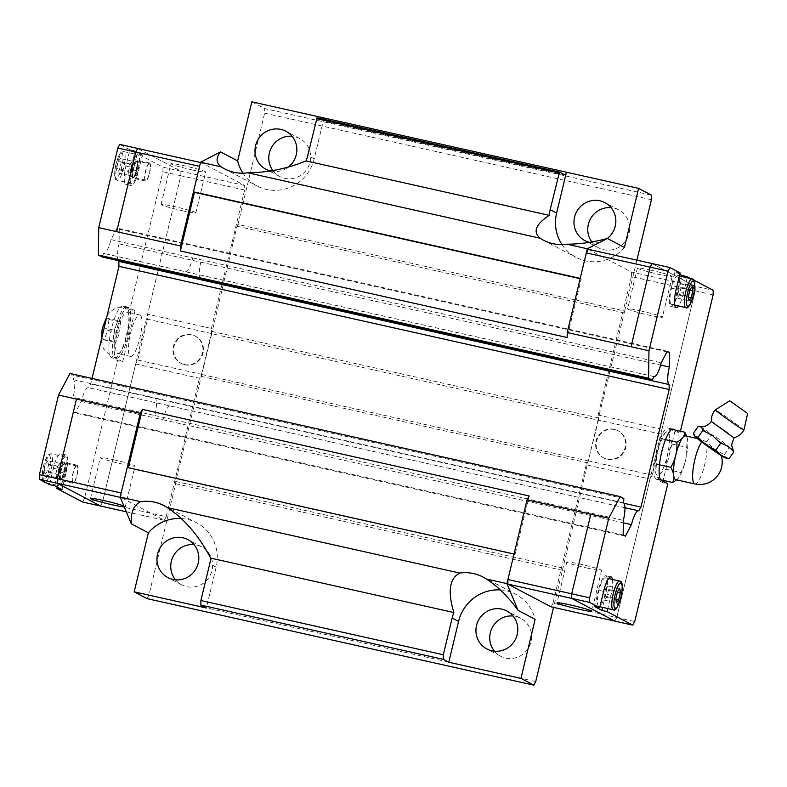 <?xml version="1.0" encoding="UTF-8"?>
<svg xmlns="http://www.w3.org/2000/svg" width="787" height="787" viewBox="0 0 787 787"><rect width="100%" height="100%" fill="white"/><g stroke="black" fill="none" stroke-linecap="round" stroke-linejoin="round"><path stroke-width="0.59" stroke-dasharray="3.94 2.95" d="M734.045 437.956L724.483 430.204L711.163 421.743M591.814 241.953A21.456 20.796 -62.2 0 0 598.7 247.885A21.456 20.796 -62.2 0 0 603.698 249.725A21.456 20.796 -62.2 0 0 628.223 236.07A21.456 20.796 -62.2 0 0 618.69 209.903A21.456 20.796 -62.2 0 0 613.693 208.073A21.456 20.796 -62.2 0 0 611.066 207.66M589.443 242.347A21.456 20.796 -62.2 0 0 589.896 242.455A21.456 20.796 -62.2 0 0 607.328 238.451M272.833 170.563A21.456 20.796 -62.2 0 0 279.719 176.495A21.456 20.796 -62.2 0 0 284.717 178.334A21.456 20.796 -62.2 0 0 309.242 164.69A21.456 20.796 -62.2 0 0 299.709 138.522A21.456 20.796 -62.2 0 0 294.712 136.682A21.456 20.796 -62.2 0 0 292.085 136.269M270.462 170.966A21.456 20.796 -62.2 0 0 270.925 171.074A21.456 20.796 -62.2 0 0 288.347 167.07M494.492 651.213A21.456 20.796 -62.2 0 0 500.66 656.23A21.456 20.796 -62.2 0 0 505.657 658.06A21.456 20.796 -62.2 0 0 530.192 644.415A21.456 20.796 -62.2 0 0 520.66 618.248A21.456 20.796 -62.2 0 0 515.662 616.408A21.456 20.796 -62.2 0 0 513.026 616.005M175.511 579.822A21.456 20.796 -62.2 0 0 181.689 584.839A21.456 20.796 -62.2 0 0 186.676 586.679A21.456 20.796 -62.2 0 0 211.211 573.025A21.456 20.796 -62.2 0 0 201.679 546.867A21.456 20.796 -62.2 0 0 196.681 545.027A21.456 20.796 -62.2 0 0 194.055 544.614M323.998 117.981L314.2 158.817A40.393 39.143 117.8 0 1 266.508 189.451A40.393 39.143 117.8 0 1 257.103 185.988A40.393 39.143 117.8 0 1 242.996 173.179M181.315 518.535A40.393 39.143 117.8 0 1 187.296 519.39A40.393 39.143 117.8 0 1 196.701 522.843A40.393 39.143 117.8 0 1 216.159 567.152L206.361 607.987M624.416 247.443A40.393 39.143 117.8 0 1 585.489 260.831A40.393 39.143 117.8 0 1 576.084 257.379A40.393 39.143 117.8 0 1 561.977 244.56M500.296 589.925A40.393 39.143 117.8 0 1 506.277 590.771A40.393 39.143 117.8 0 1 515.682 594.234A40.393 39.143 117.8 0 1 535.13 619.339M614.165 429.279A15.356 14.884 -62.2 0 0 603.432 457.768A15.356 14.884 -62.2 0 0 624.563 449.318A15.356 14.884 -62.2 0 0 614.165 429.279M614.716 429.564A15.356 14.884 -62.2 0 0 603.983 458.054A15.356 14.884 -62.2 0 0 625.114 449.603A15.356 14.884 -62.2 0 0 614.716 429.564M588.105 568.293A17.885 1.121 13.5 0 1 566.807 562.066A17.885 1.121 13.5 0 1 580.294 564.181A17.885 1.121 13.5 0 1 601.583 570.408A17.885 1.121 13.5 0 1 588.105 568.293M650.869 270.187A17.885 1.121 -166.5 0 0 637.391 268.072A17.885 1.121 -166.5 0 0 658.689 274.309A17.885 1.121 -166.5 0 0 672.167 276.424A17.885 1.121 -166.5 0 0 650.869 270.187M641.071 311.003A17.885 1.121 -166.5 0 0 627.593 308.888A17.885 1.121 -166.5 0 0 648.891 315.125A17.885 1.121 -166.5 0 0 662.369 317.24A17.885 1.121 -166.5 0 0 641.071 311.003M612.424 579.38A16.832 4.024 -77.4 0 1 610.987 595.267L607.8 608.528M603.629 591.391L598.445 590.23A16.832 4.024 -77.4 0 1 605.803 575.74A16.832 4.024 -77.4 0 1 606.049 575.838A16.832 4.024 -77.4 0 1 605.803 594.106L602.616 607.367M687.228 277.713L683.529 293.089L678.345 291.928A16.832 4.024 -77.4 0 1 670.996 306.418A16.832 4.024 -77.4 0 1 670.75 306.33A16.832 4.024 -77.4 0 1 670.986 288.062L674.912 271.722L679.761 274.279M683.529 293.089A16.832 4.024 -77.4 0 1 678.532 305.946M598.691 606.462A14.727 3.522 -77.4 0 1 598.799 590.939A14.727 3.522 -77.4 0 1 605.341 577.796A14.727 3.522 -77.4 0 1 605.557 577.874A14.727 3.522 -77.4 0 1 605.449 593.398A14.727 3.522 -77.4 0 1 598.907 606.541A14.727 3.522 -77.4 0 1 598.691 606.462M671.242 304.284A14.727 3.522 -77.4 0 1 671.341 288.76A14.727 3.522 -77.4 0 1 677.882 275.627A14.727 3.522 -77.4 0 1 678.099 275.706A14.727 3.522 -77.4 0 1 678.001 291.229A14.727 3.522 -77.4 0 1 671.449 304.362A14.727 3.522 -77.4 0 1 671.242 304.284M743.882 430.086A17.501 0.59 35.3 0 0 731.605 420.681A17.501 0.59 35.3 0 0 715.845 410.047A17.501 0.59 35.3 0 0 715.334 409.85M727.572 458.821L725.83 457.837L724.296 454.67L714.645 449.357L706.539 441.861L699.2 438.625L693.386 433.204M698.236 426.367L700.282 426.879A21.308 0.718 35.3 0 0 699.633 426.515A21.308 0.718 35.3 0 0 699.21 426.318M720.725 454.984L698.02 438.664L720.725 454.984M675.748 479.677A22.439 5.361 102.6 0 0 678.443 478.083A22.439 5.361 102.6 0 0 685.88 458.949A22.439 5.361 102.6 0 0 687.317 438.457A22.439 5.361 102.6 0 0 685.88 435.998A22.439 5.361 102.6 0 0 685.546 435.87M656.388 464.114L655.817 473.253L658.276 479.273C658.365 475.368 661.001 472.033 666.205 469.278C665.654 460.316 667.671 451.935 672.246 444.124C669.048 438.497 668.429 433.45 670.357 428.964L664.622 433.381L662.428 438.959C657.853 446.77 655.846 455.152 656.388 464.114L659.467 464.802M657.125 475.259A22.243 5.312 -77.4 0 1 655.699 472.81A22.243 5.312 -77.4 0 1 657.125 452.505A22.243 5.312 -77.4 0 1 664.494 433.539A22.243 5.312 -77.4 0 1 667.494 432.083A22.243 5.312 -77.4 0 1 667.169 456.224A22.243 5.312 -77.4 0 1 657.125 475.259M184.365 364.499A15.356 14.884 -62.2 0 0 195.097 336A15.356 14.884 -62.2 0 0 173.966 344.46A15.356 14.884 -62.2 0 0 184.365 364.499M184.906 364.784A15.356 14.884 -62.2 0 0 195.638 336.295A15.356 14.884 -62.2 0 0 174.507 344.745A15.356 14.884 -62.2 0 0 184.906 364.784M182.377 210.719A17.885 1.121 -166.5 0 0 195.865 212.834A17.885 1.121 -166.5 0 0 174.566 206.607A17.885 1.121 -166.5 0 0 161.079 204.482A17.885 1.121 -166.5 0 0 182.377 210.719M192.176 169.903A17.885 1.121 -166.5 0 0 205.663 172.019A17.885 1.121 -166.5 0 0 184.365 165.791A17.885 1.121 -166.5 0 0 170.877 163.676A17.885 1.121 -166.5 0 0 192.176 169.903M123.893 506.021A17.885 1.121 13.5 0 1 125.281 506.818A17.885 1.121 13.5 0 1 124.287 506.956M113.781 459.775A17.885 1.121 13.5 0 1 135.079 466.012A17.885 1.121 13.5 0 1 121.601 463.887A17.885 1.121 13.5 0 1 100.303 457.66A17.885 1.121 13.5 0 1 113.781 459.775M128.458 307.737A25.882 6.178 102.6 0 0 128.084 307.599A25.882 6.178 102.6 0 0 116.584 330.678A25.882 6.178 102.6 0 0 116.407 357.957A25.882 6.178 102.6 0 0 116.781 358.105A25.882 6.178 102.6 0 0 128.281 335.016A25.882 6.178 102.6 0 0 128.458 307.737M106.255 318.066L102.477 327.579L101.72 332.99L101.356 338.489L104.012 339.886L107.789 330.373L108.911 319.463L106.255 318.066L117.971 320.693L120.627 322.09L119.506 332.999L115.728 342.502L113.072 341.105L114.194 330.196L117.971 320.693M57.156 487.064L60.747 472.121L65.931 473.282A16.832 4.024 102.6 0 0 66.167 455.014A16.832 4.024 102.6 0 0 65.921 454.925A16.832 4.024 102.6 0 0 58.572 469.406L54.647 485.746M60.747 472.121A16.832 4.024 102.6 0 0 60.992 453.853A16.832 4.024 102.6 0 0 60.747 453.765A16.832 4.024 102.6 0 0 53.388 468.255L49.463 484.585M125.694 184.345A16.832 4.024 102.6 0 0 125.94 184.433A16.832 4.024 102.6 0 0 133.288 169.953L137.213 153.613L142.398 154.773L135.039 150.907L129.855 149.746L125.93 166.077A16.832 4.024 102.6 0 0 125.694 184.345M125.93 166.077L131.114 167.238A16.832 4.024 102.6 0 0 130.878 185.506A16.832 4.024 102.6 0 0 131.124 185.594A16.832 4.024 102.6 0 0 138.473 171.113L142.398 154.773M138.227 154.882A14.727 3.522 102.6 0 0 138.01 154.803A14.727 3.522 102.6 0 0 131.468 167.946A14.727 3.522 102.6 0 0 131.36 183.469A14.727 3.522 102.6 0 0 131.577 183.548A14.727 3.522 102.6 0 0 138.119 170.405A14.727 3.522 102.6 0 0 138.227 154.882M65.685 457.05A14.727 3.522 102.6 0 0 65.469 456.972A14.727 3.522 102.6 0 0 58.927 470.114A14.727 3.522 102.6 0 0 58.818 485.638A14.727 3.522 102.6 0 0 59.035 485.717A14.727 3.522 102.6 0 0 65.577 472.584A14.727 3.522 102.6 0 0 65.685 457.05M135.649 363.978L199.445 378.252L201.531 374.317L137.735 360.033L135.659 363.958L102.418 502.431L100.529 506.011L102.418 502.411L180.833 175.776L180.892 171.202L137.676 148.458M201.531 374.317L211.329 333.481L211.398 328.474L147.602 314.2L180.843 175.757L180.902 171.182L137.755 148.477M56.005 473.262L56.536 477.522L58.769 474.709L60.461 467.635L59.93 463.376L57.707 466.189L56.005 473.262L44.072 470.587L44.603 474.846L46.827 472.043L48.528 464.969L47.997 460.7L45.774 463.513L44.072 470.587M56.536 477.522L44.603 474.846M60.461 467.635L48.528 464.969M59.93 463.376L47.997 460.7M57.707 466.189L45.774 463.513M58.769 474.709L46.827 472.043M65.931 473.282L62.006 489.612M128.556 171.084L129.078 175.344L131.311 172.54L133.013 165.467L132.482 161.197L130.249 164.011L128.556 171.084L116.614 168.418L117.145 172.678L119.378 169.864L121.07 162.791L120.549 158.531L118.316 161.345L116.614 168.418M129.078 175.344L117.145 172.678M133.013 165.467L121.07 162.791M132.482 161.197L120.549 158.531M130.249 164.011L118.316 161.345M131.311 172.54L119.378 169.864M131.114 167.238L135.039 150.907M129.855 149.746L119.742 144.415M180.902 171.182L162.958 167.169L137.213 153.613M69.925 373.471L73.604 375.409L73.368 379.718A16.419 3.925 -77.4 0 1 73.132 397.228L72.935 411.847L75.149 413.008L81.228 401.498A16.399 3.915 -77.4 0 1 88.331 387.637A16.399 3.915 -77.4 0 1 88.518 387.696L90.721 383.958L92.049 378.419M118.198 260.605A16.409 3.925 -77.4 0 1 119.073 243.872L119.26 229.263L117.056 228.102L110.977 239.612A16.409 3.925 -77.4 0 1 103.864 253.483A16.409 3.925 -77.4 0 1 103.687 253.414L102.035 256.985M129.816 309.557L123.382 306.163A26.296 6.286 102.6 0 0 122.998 306.025A26.296 6.286 102.6 0 0 111.311 329.487A26.296 6.286 102.6 0 0 111.124 357.209L117.558 360.594L122.742 361.754L135 310.717L129.816 309.557L162.899 171.743L162.958 167.169M82.576 502.017L84.475 498.417L117.558 360.594M108.911 319.463L120.627 322.09M102.477 327.579L114.194 330.196M101.356 338.489L113.072 341.105M104.012 339.886L115.728 342.502M107.789 330.373L119.506 332.999M135 310.717L128.556 307.323A26.296 6.286 102.6 0 0 128.173 307.186A26.296 6.286 102.6 0 0 116.496 330.648A26.296 6.286 102.6 0 0 116.309 358.37L111.124 357.209M122.742 361.754L116.309 358.37M180.843 175.757L162.899 171.743M102.418 502.431L84.475 498.417M126.294 511.776L164.316 520.286L121.1 497.532L121.159 492.967L127.278 467.468L128.36 467.704M73.368 379.718L155.108 398.006A16.409 3.925 -77.4 0 1 154.872 415.526L73.132 397.228M638.759 510.832L88.518 387.696M170.248 405.984A16.399 3.915 102.6 0 0 170.071 405.925A16.399 3.915 102.6 0 0 162.968 419.786L81.228 401.498M199.928 278.893A16.399 3.915 -77.4 0 1 200.803 262.169L119.073 243.872M653.928 376.56L103.687 253.414M185.427 271.712A16.409 3.925 102.6 0 0 185.604 271.771A16.409 3.925 102.6 0 0 192.717 257.91L110.977 239.612M211.398 328.474L244.629 190.051L244.688 185.486L201.472 162.732L199.573 166.332L193.454 191.831M211.329 333.481L147.533 319.207L147.602 314.22M137.735 360.033L147.533 319.207M244.629 190.051L180.833 175.776M121.1 497.532L120.283 497.354M164.316 520.286L166.214 516.685L102.418 502.411M166.214 516.685L199.445 378.252M244.688 185.486L180.892 171.202M201.472 162.732L200.488 162.516M251.83 101.828L264.707 108.606L651.469 195.156M147.061 598.622L148.969 595.021L175.678 483.739L175.708 481.457L211.703 333.678L598.474 420.238L598.504 417.946L624.691 311.003L237.93 224.443L264.648 113.171L264.707 108.606M237.93 224.443L236.985 226.243L211.703 333.678M631.017 346.792L650.141 267.167L652.039 263.566L695.255 286.311L695.187 290.885L661.956 429.338L616.772 617.52L614.873 621.12L571.657 598.366L571.716 593.801L590.83 514.177M652.029 263.566L695.265 286.301L695.196 290.865L661.956 429.338L661.887 434.316L652.089 475.151L650.003 479.086L616.772 617.539L614.795 621.1M686.589 436.106L687.248 438.211L686.677 447.35C687.218 456.312 685.202 464.694 680.637 472.505L678.443 478.093L676.643 479.873M658.276 479.273L660.736 479.814M666.205 469.278L680.637 472.505M672.246 444.124L686.677 447.35M662.428 438.959L665.497 439.648M670.357 428.964L672.029 429.338M724.296 454.679L729.146 447.833L731.753 448.226L733.071 449.633M706.539 441.861L711.389 435.024L721.177 440.149L729.146 447.833M700.282 426.879L705.723 429.417L711.389 435.024M730.12 447.783A21.308 0.718 35.3 0 0 727.336 445.668M714.006 436.057A21.308 0.718 35.3 0 0 710.149 433.371M678.158 286.625L680.381 283.822L680.912 288.081L679.211 295.155L676.987 297.968L676.456 293.699L678.158 286.625L690.091 289.301M680.381 283.822L692.314 286.488M679.211 295.155L688.497 297.23M676.987 297.968L688.92 300.634M676.456 293.699L688.389 296.374M680.912 288.081L689.894 290.098M678.345 291.928L682.044 276.552M605.606 588.804L607.839 585.99L608.371 590.26L606.669 597.333L604.446 600.137L603.914 595.877L605.606 588.804L617.539 591.47M607.839 585.99L619.772 588.666M606.669 597.333L615.955 599.409M604.446 600.137L616.378 602.812M603.914 595.877L615.847 598.543M608.371 590.26L617.352 592.267M598.445 590.23L594.519 606.561M680.096 272.882L674.912 271.722M674.912 429.987L680.057 432.693L674.872 431.532L668.438 428.148L672.826 429.131M680.411 431.217L680.057 432.693M690.779 278.509L693.996 280.202M662.949 481.182L662.615 482.579L667.799 483.739M662.615 482.579L656.181 479.194A26.296 6.286 -77.4 0 1 656.368 451.472A26.296 6.286 -77.4 0 1 668.055 428A26.296 6.286 -77.4 0 1 668.438 428.148M674.872 431.532L663.156 480.355M616.772 617.539L634.716 621.553M695.196 290.865L713.14 294.879M588.243 249.292L631.459 272.036L713.199 290.314M580.216 278.391L581.229 278.923L567.161 337.515M529.12 495.958L515.052 554.55L514.049 554.018M661.956 429.308L598.159 415.034L598.09 420.032L661.887 434.316M598.09 420.032L588.292 460.867L586.207 464.812L650.003 479.086M588.292 460.867L652.089 475.151M586.207 464.812L552.976 603.236L616.772 617.52M631.459 272.036L631.39 276.601L695.187 290.885M631.39 276.601L598.159 415.034M552.976 603.236L551.077 606.836M192.717 257.91L661.218 362.758M667.297 351.238L117.056 228.102M666.982 351.838L119.26 229.263M200.803 262.169L660.608 365.07M624.061 503.316L90.721 383.958M162.968 419.786L623.343 522.814M625.39 536.154L75.149 413.008M623.176 534.993L72.935 411.847M154.872 415.526L623.373 520.374M155.108 398.006L623.609 502.854M623.845 498.545L73.604 375.409M175.678 483.739L562.439 570.3L553.536 607.387M562.439 570.3L587.722 462.864L598.474 420.238M636.899 260.182L624.691 311.003M515.052 554.55L128.291 467.999M580.147 278.677L581.229 278.923M598.504 417.946L211.742 331.396M201.905 374.514L588.666 461.064M200.951 376.314L587.722 462.864M175.708 481.457L562.479 568.017M236.985 226.243L623.747 312.803M148.969 595.021L535.731 681.572M264.648 113.171L651.41 199.731M565.597 175.265L323.172 121.011L323.595 119.26M317.053 117.794L323.172 121.011M149.51 163.863A8.411 2.007 102.6 0 0 149.392 163.814A8.411 2.007 102.6 0 0 145.654 171.32A8.411 2.007 102.6 0 0 145.595 180.193A8.411 2.007 102.6 0 0 145.713 180.243A8.411 2.007 102.6 0 0 149.451 172.737A8.411 2.007 102.6 0 0 149.51 163.863M132.639 178.157A9.257 2.213 -77.4 0 1 132.708 168.398A9.257 2.213 -77.4 0 1 136.82 160.135A9.257 2.213 -77.4 0 1 136.948 160.194A9.257 2.213 -77.4 0 1 136.889 169.943A9.257 2.213 -77.4 0 1 132.777 178.206A9.257 2.213 -77.4 0 1 132.639 178.157M149.707 163.047A9.257 2.213 -77.4 0 1 149.648 172.806A9.257 2.213 -77.4 0 1 145.536 181.059A9.257 2.213 -77.4 0 1 145.398 181.01A9.257 2.213 -77.4 0 1 145.467 171.251A9.257 2.213 -77.4 0 1 149.579 162.998A9.257 2.213 -77.4 0 1 149.707 163.047M77.165 465.215A9.257 2.213 -77.4 0 1 77.096 474.974A9.257 2.213 -77.4 0 1 72.984 483.238A9.257 2.213 -77.4 0 1 72.857 483.188A9.257 2.213 -77.4 0 1 72.916 473.43A9.257 2.213 -77.4 0 1 77.028 465.166A9.257 2.213 -77.4 0 1 77.165 465.215M64.406 462.363A9.257 2.213 -77.4 0 1 64.337 472.121A9.257 2.213 -77.4 0 1 60.225 480.385A9.257 2.213 -77.4 0 1 60.097 480.326A9.257 2.213 -77.4 0 1 60.225 470.282A9.257 2.213 -77.4 0 1 64.268 462.313A9.257 2.213 -77.4 0 1 64.406 462.363M76.969 466.032A8.411 2.007 102.6 0 0 76.851 465.993A8.411 2.007 102.6 0 0 73.102 473.499A8.411 2.007 102.6 0 0 73.043 482.372A8.411 2.007 102.6 0 0 73.171 482.411A8.411 2.007 102.6 0 0 76.91 474.905A8.411 2.007 102.6 0 0 76.969 466.032M140.145 315.085A21.249 5.076 -77.4 0 1 139.997 337.485A21.249 5.076 -77.4 0 1 130.553 356.442A21.249 5.076 -77.4 0 1 130.239 356.324A21.249 5.076 -77.4 0 1 130.386 333.924A21.249 5.076 -77.4 0 1 139.83 314.967A21.249 5.076 -77.4 0 1 140.145 315.085M127.386 312.223A21.249 5.076 -77.4 0 1 127.238 334.623A21.249 5.076 -77.4 0 1 117.794 353.579A21.249 5.076 -77.4 0 1 117.479 353.471A21.249 5.076 -77.4 0 1 117.637 331.071A21.249 5.076 -77.4 0 1 127.071 312.114A21.249 5.076 -77.4 0 1 127.386 312.223M610.987 595.267L605.803 594.106M723.499 456.981A16.94 0.571 35.3 0 0 713.888 449.328A16.94 0.571 35.3 0 0 696.869 437.769M694.882 483.956A22.439 5.361 102.6 0 0 703.381 469.475A22.439 5.361 102.6 0 0 706.756 444.429M126.707 307.343A25.882 6.178 102.6 0 0 126.333 307.205A25.882 6.178 102.6 0 0 114.833 330.294A25.882 6.178 102.6 0 0 114.646 357.564A25.882 6.178 102.6 0 0 115.03 357.711A25.882 6.178 102.6 0 0 126.53 334.623A25.882 6.178 102.6 0 0 126.707 307.343M133.288 169.953L138.473 171.113M117.007 180.253A14.727 3.522 -77.4 0 1 117.115 164.729A14.727 3.522 -77.4 0 1 123.657 151.586A14.727 3.522 -77.4 0 1 123.874 151.665A14.727 3.522 -77.4 0 1 123.766 167.188A14.727 3.522 -77.4 0 1 117.224 180.331A14.727 3.522 -77.4 0 1 117.007 180.253M115.807 178.265A13.045 3.118 -77.4 0 1 115.994 164.099A13.045 3.118 -77.4 0 1 121.887 152.944A13.045 3.118 -77.4 0 1 121.7 167.1A13.045 3.118 -77.4 0 1 115.807 178.265M43.787 481.595A14.727 3.522 -77.4 0 1 44.997 465.166A14.727 3.522 -77.4 0 1 51.116 453.765A14.727 3.522 -77.4 0 1 51.322 453.843A14.727 3.522 -77.4 0 1 51.224 469.367A14.727 3.522 -77.4 0 1 44.682 482.51M43.265 480.434A13.045 3.118 -77.4 0 1 43.452 466.278A13.045 3.118 -77.4 0 1 49.335 455.122A13.045 3.118 -77.4 0 1 49.148 469.278A13.045 3.118 -77.4 0 1 43.265 480.434M53.388 468.255L58.572 469.406M123.382 306.163L128.556 307.323M685.811 307.579A14.727 3.522 102.6 0 0 692.353 294.436A14.727 3.522 102.6 0 0 692.452 278.913M613.26 609.748A14.727 3.522 102.6 0 0 619.802 596.615A14.727 3.522 102.6 0 0 619.91 581.091M676.171 289.223L670.986 288.062M661.365 480.345L656.181 479.194M314.2 158.817L307.756 155.423M216.159 567.152L209.726 563.767M137.558 161.187A8.411 2.007 102.6 0 0 137.43 161.138A8.411 2.007 102.6 0 0 133.692 168.644A8.411 2.007 102.6 0 0 133.633 177.518A8.411 2.007 102.6 0 0 133.751 177.567A8.411 2.007 102.6 0 0 137.43 170.317A8.411 2.007 102.6 0 0 137.558 161.187M65.006 463.356A8.411 2.007 102.6 0 0 64.888 463.317A8.411 2.007 102.6 0 0 61.15 470.823A8.411 2.007 102.6 0 0 61.091 479.696A8.411 2.007 102.6 0 0 61.209 479.736A8.411 2.007 102.6 0 0 64.888 472.495A8.411 2.007 102.6 0 0 65.006 463.356M618.69 209.903L604.898 202.643M299.709 138.522L285.917 131.262M520.66 618.248L506.858 610.987M201.679 546.867L187.886 539.597M224.452 168.802L257.103 185.988M543.433 240.192L576.084 257.379M603.432 457.768L603.983 458.054M566.807 562.066L557.009 602.872M637.391 268.072L627.593 308.888M670.996 306.418L676.181 307.579M608.626 578.534L605.341 577.796M679.358 275.952L677.882 275.627M721.295 455.673A22.439 22.439 0 0 0 721.118 455.102M195.097 336L195.638 336.295M195.865 212.834L205.663 172.019M125.281 506.818L135.079 466.012M107.081 315.794L110.072 312.036L113.712 309.222L118.522 307.264L128.084 307.599M101.149 340.486L103.431 348.779L110.77 356.137L116.781 358.105M131.124 185.594L125.94 184.433M131.577 183.548L116.614 180.105C114.341 179.534 114.056 174.488 115.748 164.955C119.024 154.124 121.66 149.668 123.657 151.586L138.01 154.803M42.921 481.142L42.085 477.65L43.206 467.124L44.761 461.566L48.263 454.827L51.116 453.765L65.469 456.972M46.138 482.834L59.035 485.717M65.921 454.925L60.747 453.765M128.173 307.186L122.998 306.025M90.505 498.476L100.303 457.66M161.079 204.482L170.877 163.676M180.784 363.181L181.335 363.476M624.957 507.733L88.331 387.637M653.918 376.579L103.864 253.483M697.203 438.487L698.02 438.664M674.734 305.1L671.449 304.362M599.94 606.767L598.907 606.541M605.803 575.74L610.987 576.901M668.055 428L673.239 429.161M672.167 276.424L662.369 317.24M601.583 570.408L591.785 611.224M617.746 430.587L618.287 430.882M483.031 577.048L515.682 594.234M164.05 505.657L196.701 522.843M181.689 584.839L167.887 577.579M500.66 656.23L486.868 648.96M279.719 176.495L265.927 169.235M598.7 247.885L584.908 240.625M145.713 180.243L133.633 177.567L136.22 172.343C137.755 164.503 138.119 160.755 137.322 161.089L149.392 163.814M145.536 181.059L132.777 178.206M149.579 162.998L136.82 160.135M72.984 483.238L60.225 480.385M76.851 465.993L64.77 463.258C65.577 462.933 65.213 466.681 63.678 474.512L61.091 479.736L73.171 482.411M77.028 465.166L64.268 462.313M130.553 356.442L117.794 353.579M139.83 314.967L127.071 312.114M64.131 463.327L61.356 467.675C59.369 472.19 59.625 480.572 60.363 479.362L60.451 479.391C61.307 484.703 66.905 458.762 64.131 463.327M60.215 479.667C57.441 481.408 62.035 459.834 64.121 462.972L64.288 463.031C67.062 461.29 62.458 482.864 60.373 479.726L60.215 479.667M136.682 161.158L133.908 165.496C131.921 170.022 132.177 178.403 132.914 177.193L132.993 177.223C133.849 182.525 139.447 156.583 136.682 161.158M132.757 177.488C129.983 179.229 134.587 157.656 136.672 160.794L136.83 160.853C139.604 159.112 135.01 180.685 132.924 177.547L132.757 177.488"/><path stroke-width="1.18" d="M729.726 400.799L747.65 413.509L729.726 400.799L715.334 409.85A17.501 0.59 35.3 0 0 715.324 409.86C712.461 413.205 711.133 417.08 711.35 421.488L734.045 437.956C731.871 443.248 731.202 446.032 732.048 446.318L733.75 451.994L732.51 450.341A21.308 0.718 35.3 0 0 733.15 450.705A21.308 0.718 35.3 0 0 733.573 450.902M607.328 238.451A21.456 20.796 -62.2 0 0 604.898 202.643A21.456 20.796 -62.2 0 0 599.901 200.803A21.456 20.796 -62.2 0 0 575.376 214.458A21.456 20.796 -62.2 0 0 584.908 240.625A21.456 20.796 -62.2 0 0 589.443 242.347M288.347 167.07A21.456 20.796 -62.2 0 0 285.917 131.262A21.456 20.796 -62.2 0 0 280.92 129.422A21.456 20.796 -62.2 0 0 256.395 143.067A21.456 20.796 -62.2 0 0 265.927 169.235A21.456 20.796 -62.2 0 0 270.462 170.966M517.797 628.793A21.456 20.796 -62.2 0 0 506.858 610.987A21.456 20.796 -62.2 0 0 501.87 609.148A21.456 20.796 -62.2 0 0 477.335 622.802A21.456 20.796 -62.2 0 0 486.868 648.96A21.456 20.796 -62.2 0 0 491.865 650.8A21.456 20.796 -62.2 0 0 517.797 628.793M198.216 563.138A21.456 20.796 -62.2 0 0 187.886 539.597A21.456 20.796 -62.2 0 0 182.889 537.767A21.456 20.796 -62.2 0 0 158.354 551.412A21.456 20.796 -62.2 0 0 167.887 577.579A21.456 20.796 -62.2 0 0 172.884 579.419A21.456 20.796 -62.2 0 0 198.216 563.138M566.335 172.186L565.597 175.265L559.478 172.048L317.053 117.794L307.756 155.423A40.393 39.143 117.8 0 1 306.035 160.902C287.206 168.654 267.787 172.619 247.767 172.796A40.393 39.143 117.8 0 1 233.857 172.264A40.393 39.143 117.8 0 1 224.452 168.802A40.393 39.143 117.8 0 1 221.127 166.834C215.933 162.791 215.756 157.813 220.576 151.891L237.654 160.882L251.83 101.828L566.335 172.186L638.591 188.378L624.416 247.443L607.348 238.451C593.241 242.298 579.704 244.206 566.748 244.177L587.318 248.781L607.348 238.451M242.996 173.179A40.393 39.143 117.8 0 1 237.654 160.882M148.369 532.779L131.291 523.798C130.672 512.199 133.82 504.821 140.745 501.673A40.393 39.143 117.8 0 1 154.645 502.204A40.393 39.143 117.8 0 1 164.05 505.657A40.393 39.143 117.8 0 1 167.385 507.635C184.601 519.095 199.032 535.927 210.67 558.111A40.393 39.143 117.8 0 1 209.726 563.767L200.901 600.52L200.842 605.085L206.361 607.987L134.193 591.844L148.369 532.779A40.393 39.143 117.8 0 1 181.315 518.535M566.748 244.177A40.393 39.143 117.8 0 1 552.838 243.645A40.393 39.143 117.8 0 1 543.433 240.192A40.393 39.143 117.8 0 1 540.108 238.215C532.671 231.899 535.711 224.275 549.237 215.333A40.393 39.143 117.8 0 1 550.182 209.676L559.478 172.048M561.977 244.56A40.393 39.143 117.8 0 1 556.625 213.07L566.424 172.235M448.787 662.241L443.268 659.339L443.327 654.774L452.151 618.021A40.393 39.143 117.8 0 1 453.873 612.542C447.537 591.539 449.495 578.376 459.716 573.054A40.393 39.143 117.8 0 1 473.626 573.585A40.393 39.143 117.8 0 1 483.031 577.048A40.393 39.143 117.8 0 1 486.356 579.016C497.591 586.236 508.156 596.674 518.062 610.348L535.13 619.339L520.955 678.394L448.787 662.241L458.585 621.405A40.393 39.143 117.8 0 1 500.296 589.925M578.307 609.108A17.885 1.121 13.5 0 1 557.009 602.872A17.885 1.121 13.5 0 1 570.486 604.996A17.885 1.121 13.5 0 1 591.785 611.224A17.885 1.121 13.5 0 1 578.307 609.108M607.8 608.528L607.062 611.597L601.878 610.437L594.519 606.561L599.704 607.721L603.629 591.391A16.832 4.024 -77.4 0 1 610.987 576.901A16.832 4.024 -77.4 0 1 611.233 576.999A16.832 4.024 -77.4 0 1 612.424 579.38M678.532 305.946A16.832 4.024 -77.4 0 1 676.181 307.579A16.832 4.024 -77.4 0 1 675.935 307.491A16.832 4.024 -77.4 0 1 676.171 289.223L680.096 272.882L669.983 267.56L668.074 271.161L648.96 350.786L648.596 378.193L652.275 380.131L653.928 376.56A16.419 3.925 102.6 0 0 654.105 376.619A16.419 3.925 102.6 0 0 661.218 362.758L667.297 351.238L669.501 352.399L669.314 367.017A16.399 3.915 102.6 0 0 669.078 384.528L669.196 389.496L640.962 507.094L638.759 510.832A16.409 3.925 102.6 0 0 638.572 510.773A16.409 3.925 102.6 0 0 631.469 524.634L625.39 536.154L623.176 534.993L623.373 520.374A16.409 3.925 102.6 0 0 623.609 502.854L623.845 498.545L620.166 496.607L608.764 518.21L527.034 499.893L529.12 495.958L142.358 409.397L140.273 413.342L120.165 497.069L131.291 523.798M715.324 409.86A17.501 0.59 35.3 0 0 727.483 419.186A17.501 0.59 35.3 0 0 743.361 429.899A17.501 0.59 35.3 0 0 743.882 430.086L743.882 430.086C741.669 433.903 738.452 436.441 734.222 437.7M728.9 458.831L724.66 457.709L704.493 443.996L694.321 435.742L697.99 437.365L706.096 444.852L715.747 450.174L721.551 455.584L728.9 458.831L733.75 451.994M732.51 450.341L728.083 446.377L722.643 443.838M718.787 441.173A21.308 0.718 35.3 0 0 722.643 443.848L720.597 443.337L712.629 435.644L702.84 430.528L702.673 429.436A21.308 0.718 35.3 0 0 705.457 431.551M702.673 429.436L701.443 427.164L698.236 426.367L693.386 433.214L694.321 435.742M697.203 438.487L685.546 435.87A22.439 5.361 102.6 0 0 675.58 455.899A22.439 5.361 102.6 0 0 675.423 479.549A22.439 5.361 102.6 0 0 675.748 479.677L694.882 483.956A22.439 22.439 0 0 0 721.295 455.673M676.643 479.873L672.708 482.5C674.636 478.014 674.016 472.967 670.819 467.34C675.394 459.529 677.41 451.148 676.859 442.186C682.063 439.431 684.7 436.096 684.788 432.201L686.589 436.106M124.287 506.956A17.885 1.121 13.5 0 1 111.803 504.703A17.885 1.121 13.5 0 1 90.505 498.476A17.885 1.121 13.5 0 1 103.982 500.591A17.885 1.121 13.5 0 1 123.893 506.021M140.273 413.342L76.477 399.058L57.362 478.693L57.303 483.257L100.52 506.031L82.576 502.017L56.821 488.461L57.156 487.064M121.159 492.967L39.409 474.689L58.523 395.064L76.467 399.078L57.353 478.703L57.294 483.277L100.52 506.031M137.755 148.477L135.777 152.058L116.663 231.683L180.459 245.957L180.39 250.964L194.458 192.362L193.454 191.831L180.459 245.957M200.488 162.516L137.676 148.458L135.777 152.029L116.663 231.663L98.719 227.64L98.355 255.047L102.035 256.985L652.275 380.131M120.283 497.354L39.35 479.263L49.463 484.585L54.647 485.746L62.006 489.612L56.821 488.461M137.686 148.428L119.742 144.415L117.834 148.015L98.719 227.64M39.409 474.689L39.35 479.263M58.523 395.064L69.925 373.471L620.166 496.607M92.049 378.419L118.955 266.35L118.837 261.392A16.409 3.925 -77.4 0 1 118.198 260.605M199.573 166.332L117.834 148.015M128.36 467.704L142.358 409.397M669.078 384.528L118.837 261.392M126.294 511.776L100.52 506.002M220.576 151.891L200.557 162.23L193.454 191.831L580.216 278.391L586.345 252.893L650.131 267.167M134.193 591.844L147.061 598.622L533.832 685.172L520.955 678.394M180.39 250.964L567.161 337.515L567.22 332.517L631.017 346.792L650.141 267.147L652.039 263.547L669.983 267.56M672.826 429.131L673.623 429.308A26.296 6.286 -77.4 0 0 673.239 429.161A26.296 6.286 -77.4 0 0 661.552 452.633A26.296 6.286 -77.4 0 0 661.365 480.345L667.799 483.739L634.716 621.553L632.817 625.153L614.873 621.14L571.647 598.386L571.706 593.821L590.83 514.186M660.736 479.814L672.708 482.5M659.467 464.802L670.819 467.34M665.497 439.648L676.859 442.186M672.029 429.338L684.788 432.201M715.747 450.174L720.597 443.337M697.99 437.365L702.84 430.528M690.091 289.301L692.314 286.488L692.845 290.757L691.153 297.83L688.92 300.634L688.389 296.374L690.091 289.301M688.497 297.23L691.153 297.83M689.894 290.098L692.845 290.757M682.044 276.552L682.27 275.598L687.454 276.758L687.228 277.713M679.761 274.279L682.27 275.598M617.539 591.47L619.772 588.666L620.304 592.926L618.602 599.999L616.378 602.812L615.847 598.543L617.539 591.47M615.955 599.409L618.602 599.999M617.352 592.267L620.304 592.926M601.878 610.437L602.616 607.367M599.704 607.721L589.591 602.399L589.65 597.835L608.764 518.21M632.817 625.153L607.062 611.597M673.623 429.308L674.912 429.987M693.996 280.202L713.199 290.314L713.14 294.879L680.411 431.217M687.454 276.758L690.779 278.509M614.795 621.1L551.077 606.836L507.861 584.092L589.591 602.399M663.156 480.355L662.949 481.182M571.706 593.821L589.65 597.835M631.017 346.772L648.96 350.786M650.141 267.147L668.074 271.161M567.22 332.517L587.318 248.781M507.861 584.092L507.92 579.517L527.034 499.893M507.92 579.517L571.716 593.801M586.345 252.893L588.243 249.292L652.029 263.566M648.596 378.193L98.355 255.047M669.501 352.399L666.982 351.838M660.608 365.07L669.314 367.017M669.196 389.496L118.955 266.35M640.962 507.094L624.061 503.316M623.343 522.814L631.469 524.634M518.062 610.348L506.936 583.62L514.039 554.018L127.278 467.458M553.536 607.387L535.731 681.572L533.832 685.172M638.591 188.378L651.469 195.156L651.41 199.731L636.899 260.182M194.458 192.362L580.147 278.677M247.767 172.796L540.108 238.215M200.557 162.23L221.127 166.834M194.055 544.614A21.456 20.796 -62.2 0 0 173.278 556.163A21.456 20.796 -62.2 0 0 175.511 579.822M513.026 616.005A21.456 20.796 -62.2 0 0 492.259 627.554A21.456 20.796 -62.2 0 0 494.492 651.213M611.066 207.66A21.456 20.796 -62.2 0 0 590.575 218.688A21.456 20.796 -62.2 0 0 591.814 241.953M292.085 136.269A21.456 20.796 -62.2 0 0 271.604 147.297A21.456 20.796 -62.2 0 0 272.833 170.563M323.595 119.26L323.91 117.932M316.581 118.67L559.006 172.924M200.842 605.085L443.268 659.339M200.901 600.52L443.327 654.774M210.67 558.111L453.873 612.542M306.035 160.902L549.237 215.333M120.165 497.069L140.745 501.673M167.385 507.635L459.716 573.054M486.356 579.016L506.936 583.62M556.625 213.07L550.182 209.676M452.151 618.021L458.585 621.405M619.91 581.091A14.727 3.522 102.6 0 0 619.694 581.013A14.727 3.522 102.6 0 0 613.152 594.146A14.727 3.522 102.6 0 0 613.043 609.669A14.727 3.522 102.6 0 0 613.26 609.748C615.414 611.46 618.051 607.013 621.169 596.398C622.861 586.827 622.566 581.77 620.304 581.229L608.626 578.534M621.11 583.078A13.045 3.118 102.6 0 0 615.218 594.234A13.045 3.118 102.6 0 0 615.031 608.4A13.045 3.118 102.6 0 0 620.923 597.235A13.045 3.118 102.6 0 0 621.11 583.078M692.452 278.913A14.727 3.522 102.6 0 0 692.235 278.834A14.727 3.522 102.6 0 0 685.693 291.977A14.727 3.522 102.6 0 0 685.595 307.501A14.727 3.522 102.6 0 0 685.811 307.579C687.966 309.291 690.592 304.844 693.711 294.23C695.403 284.648 695.118 279.592 692.845 279.06L679.358 275.952M693.662 280.9A13.045 3.118 102.6 0 0 687.769 292.066A13.045 3.118 102.6 0 0 687.582 306.222A13.045 3.118 102.6 0 0 693.465 295.066A13.045 3.118 102.6 0 0 693.662 280.9M701.778 441.999A22.439 5.361 102.6 0 0 693.672 465.314A22.439 5.361 102.6 0 0 694.547 483.838A22.439 5.361 102.6 0 0 694.882 483.956M42.921 481.142L44.682 482.51A14.727 3.522 -77.4 0 1 44.466 482.431A14.727 3.522 -77.4 0 1 43.787 481.595M200.577 279.68A16.399 3.915 -77.4 0 1 199.928 278.893M696.869 437.769A16.94 0.571 35.3 0 0 706.48 445.432A16.94 0.571 35.3 0 0 723.499 456.981M711.35 421.468L711.163 421.743C706.952 426.721 702.988 426.515 703.047 426.534L699.604 426.397M44.682 482.51L46.138 482.834M101.149 340.486L102.251 328.405L107.081 315.794M747.65 413.509L743.882 430.086M685.811 307.579L674.734 305.1M613.26 609.748L599.94 606.767M624.957 507.733L638.572 510.773"/></g></svg>
